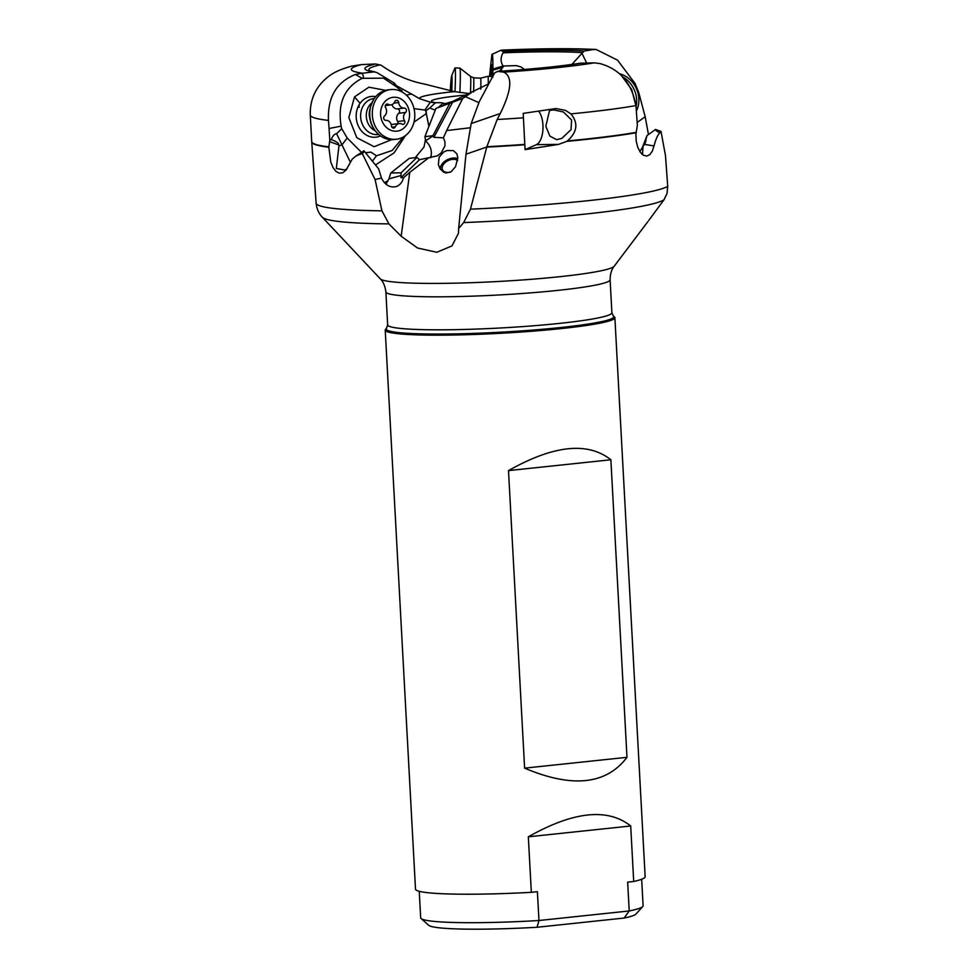 <?xml version="1.0" encoding="UTF-8"?>
<svg xmlns="http://www.w3.org/2000/svg" width="978" height="978" viewBox="0 0 978 978"><rect width="100%" height="100%" fill="white"/><g stroke="black" fill="none" stroke-linecap="round" stroke-linejoin="round"><path stroke-width="1.47" d="M386.53 328.253L385.564 329.317A115.001 9.425 -3.1 0 0 385.222 330.112A115.001 9.425 -3.1 0 0 403.046 334.158A115.001 9.425 -3.1 0 0 532.289 331.212A115.001 9.425 -3.1 0 0 614.881 317.679A115.001 9.425 -3.1 0 0 614.441 316.921L613.377 315.967A113.974 9.34 176.9 0 1 536.409 329.782A113.974 9.34 176.9 0 1 403.853 333.058A113.974 9.34 -3.1 0 1 386.53 328.253L387.655 324.879L385.87 291.884A112.274 9.205 -3.1 0 0 403.278 295.833A112.274 9.205 176.9 0 0 529.465 292.96A112.274 9.205 176.9 0 0 610.101 279.732C610.26 270.014 614.184 266.371 614.184 266.236L647.876 221.627M385.222 330.112L415.503 889.161A115.001 9.425 -3.1 0 0 433.327 893.207A115.001 9.425 -3.1 0 0 531.335 892.327L537.399 891.679L538.964 920.518L629.209 910.958L627.656 882.132L633.707 881.484A115.001 9.425 -3.1 0 0 645.15 876.728L614.881 317.679M633.707 881.484L630.7 825.982L528.328 836.813L531.335 892.327M537.069 927.266A104.133 8.533 -3.1 0 1 428.694 925.298L421.09 918.525A111.37 9.12 176.9 0 0 538.964 920.518L537.069 927.266L624.147 918.049L629.209 910.958A111.37 9.12 176.9 0 0 642.766 906.52A111.37 9.12 176.9 0 0 643.096 905.75L641.666 879.259M421.09 918.525A111.37 9.12 176.9 0 1 420.674 917.804L419.244 891.313M624.147 918.049A104.133 8.533 -3.1 0 0 635.945 914.075L642.766 906.52M497.484 71.382L503.694 72.127C512.79 76.443 511.653 90.233 500.284 113.497L497.179 119.499L486.861 146.724L470.455 209.17L463.645 222.581A172.042 14.095 -3.1 0 0 664.001 199.769L648.72 220.502M664.001 199.769L667.033 193.424L667.717 186.382L665.492 155.649L661.018 131.431L659.795 132.874C657.558 135.16 655.639 139.524 654.025 145.966L652.265 151.223L649.722 154.744L646.641 156.101L643.377 155.209L640.284 152.189L637.766 147.336L636.201 141.101L635.896 134.133L637.363 125.331L635.969 105.575C631.788 83.13 619.844 69.145 600.15 63.631L594.514 62.849L580.113 63.228C558.805 66.528 531.237 69.242 497.411 71.382M566.763 141.358L558.597 144.402L525.076 149.646L523.193 113.375L555.846 108.558L565.406 110.331L570.883 113.888C578.463 123.008 577.326 132.018 567.448 140.918L566.763 141.358A178.192 14.597 176.9 0 0 635.993 132.776M642.375 147.531L646.984 135.612L655.566 129.438L661.018 131.431M646.984 135.612L644.612 144.377L654.025 145.966M644.612 144.377L643.047 146.345L642.46 154.548M538.548 111.101A18.105 8.447 -90.6 0 1 542.924 129.671A18.105 8.447 -90.6 0 1 536.409 144.646L525.076 149.646M556.604 139.658L549.905 136.113L545.834 126.296L549.514 110.575L553.499 109.854L563.401 111.969L571.568 119.988L571.079 129.609L561.812 138.399L556.604 139.658M463.645 222.581L458.645 228.461L465.98 154.206L471.164 123.57L479.281 101.675L494.636 72.898L497.778 71.382A121.162 9.927 -3.1 0 0 581.091 63.142M385.87 291.884C384.66 282.239 380.369 279.036 380.356 278.901L322.398 217.312A172.042 14.095 -3.1 0 0 348.596 222.422A172.042 14.095 -3.1 0 0 388.926 223.889L401.163 236.236L417.533 248.009L436.787 252.275L451.983 245.918L458.511 233.155L458.645 228.461M648.426 134.353L645.187 116.761L637.13 122.458M586.617 62.959L581.971 53.301L584.184 51.052L592.448 49.646L596.115 49.475L617.534 60.147L635.101 83.533L638.683 92.372L645.187 116.761M581.971 53.301L571.384 64.976M582.277 52.629A117.238 9.609 -3.1 0 0 503.022 52.849C500.418 57.616 500.455 62.005 503.132 66.027L516.262 65.612L521.005 66.932L524.44 69.45M643.047 146.345L639.881 151.602M642.656 153.155L641.959 154.108M470.161 127.776L446.616 130.575L443.401 137.825L444.929 141.663L444.966 145.881L441.2 152.91L437.362 155.808L428.804 157.715L409.77 172.36L401.163 236.236M443.633 172.177L446.127 172.984L451.164 171.712L455.54 166.688L457.814 157.971L456.946 153.901L453.352 150.612L447.044 150.514L443.792 151.932L439.122 157.177L438.364 164.463L439.904 168.473L443.633 172.177M428.804 157.715L419.513 159.72L400.98 177.678L403.486 177.764L409.77 172.36M443.401 137.825L433.865 137.336L432.765 136.003L425.503 141.003A14.487 13.215 -124.6 0 1 430.552 157.751M385.919 184.17L388.926 178.888L390.821 172.984L401.09 172.825L416.958 157.434L419.513 159.72M388.107 180.844L385.039 182.275L386.738 183.167M384.293 182.58L385.039 182.275M405.503 135.563L394.134 152.837L375.442 164.964M428.902 126.443L426.31 113.582L413.987 122.164M415.283 157.641L423.987 147.055L425.247 140.93A14.487 10.66 152.9 0 1 425.503 141.003L425.247 140.93M390.821 172.984L409.269 158.363L416.958 157.434M401.09 172.825L400.98 177.678M388.926 223.889L381.933 210.82L375.075 179.524L362.337 153.693L364.378 151.37L378.572 168.742L381.493 178.057C384.892 184.903 389.66 187.788 395.797 186.688C399.745 185.429 402.313 182.458 403.486 177.764M356.139 155.93L364.036 150.82L368.572 156.578M350.222 161.969L336.603 133.717C334.403 133.949 332.618 135.905 331.249 139.609L329.806 140.257L328.828 147.238L330.772 162.091L333.033 167.556L335.931 171.37L339.293 173.179L342.813 172.764L346.078 170.062L352.19 159.169L355.931 156.052L359.342 154.622A21.724 19.181 82.7 0 0 363.51 150.93M362.337 153.693L359.342 154.622M381.493 178.057L375.075 179.524M502.179 50.33L500.687 50.343L502.9 51.369L503.022 52.849M503.132 66.027L492.875 69.047C492.973 57.69 492.643 52.824 491.897 54.45L489.489 76.406M500.699 50.318L491.897 54.45M503.401 66.553L501.628 68.863L501.237 71.137M492.741 77.36L492.888 74.499A21.088 0.941 92.7 0 1 492.863 70.159L502.949 67.201M492.863 70.159L492.875 69.047M435.332 109.964A10.868 4.988 27.2 0 1 429.831 107.935L435.528 102.727A10.868 0.892 176.9 0 1 443.168 103.167A10.868 0.892 176.9 0 1 443.01 103.326L437.961 107.727M442.032 106.321L446.237 103.387L452.692 101.406L488.841 83.741M446.237 103.387L442.924 103.582M636.079 106.48L631.69 89.499L621.323 75.416M425.564 140.502L424.917 136.663L435.931 108.411L462.667 98.521L471.286 92.69M462.667 98.521L446.616 130.575M433.865 137.336L452.459 102.494M449.648 103.631L432.765 136.003M424.917 136.663L432.52 135.746M434.855 102.739L430.32 102.201L424.892 110.062L425.931 110.758L429.831 107.935M425.65 110.551L428.951 126.321M414.012 108.644L424.892 110.062M425.931 110.758L426.384 112.543M425.772 139.536L425.039 141.113M402.092 91.981L401.885 90.673A21.088 17.885 -96.9 0 1 397.019 87.225L383.559 78.167L362.153 78.326C344.427 87.421 337.422 103.362 341.139 126.138L341.725 128.693L347.202 138.02L360.894 151.773M365.54 152.727L370.882 152.116L376.481 155.759L392.19 150.49L403.511 136.883M385.638 90.343L368.889 87.189L354.525 96.895L360.075 103.301A20.489 17.384 83.1 0 0 365.858 134.768A20.489 17.384 83.1 0 0 380.491 135.905M391.603 139.658L374.146 146.7L356.799 137.715L348.84 117.519L354.525 96.895M372.386 161.248L376.481 155.759M347.019 168.729L344.843 170.001L336.322 168.485L338.95 145.918L341.97 144.878L347.202 138.02M329.5 141.627L338.779 144.927C339.158 143.363 336.652 141.59 331.249 139.609M338.95 145.918L338.779 144.927M352.056 66.064L361.469 64.609L375.65 63.961L381.286 65.33C394.99 74.939 409.366 81.174 424.391 84.035L454.379 91.614L469.587 93.607M430.32 102.201L419.538 98.68L411.518 94.01A21.736 1.65 -13.1 0 1 406.335 95.098M395.687 85.306L411.518 94.01M362.545 78.167C363.718 78.582 363.669 76.932 362.41 73.228L374.293 71.834L377.092 72.678L394.378 83.142L398.828 88.79M490.039 76.443L491.787 64.658L492.178 77.506M394.99 85.257L394.733 83.778M393.804 82.751L394.097 84.463M362.41 73.228L355.405 74.487L362.153 78.326M355.405 74.487C336.456 82.018 327.483 97.335 328.474 120.416L329.073 128.509L341.139 126.138M329.073 128.509L329.806 140.257M336.603 133.717L341.725 128.693M501.628 68.863L499.086 71.272M493.963 74.145L492.888 74.499M375.735 96.639A20.489 17.384 83.1 0 0 361.799 101.235A20.489 17.384 83.1 0 0 360.075 103.301M440.479 169.365A10.868 6.993 154.2 0 1 445.748 160.636A10.868 6.993 154.2 0 1 457.154 158.46A10.868 6.993 154.2 0 1 457.802 158.717M457.631 160.502A9.059 5.819 -25.8 0 0 456.506 159.854A9.059 5.819 -25.8 0 0 446.127 161.798A9.059 5.819 -25.8 0 0 442.508 169.817A9.059 5.819 -25.8 0 0 444.807 171.883A9.059 5.819 -25.8 0 0 450.552 172.079M528.328 836.813C573.463 811.349 607.582 807.73 630.7 825.982M610.871 459.77L626.984 757.314C606.336 784.637 572.203 788.256 524.611 768.146L508.499 470.601C553.621 445.137 587.754 441.518 610.871 459.77L508.499 470.601M524.611 768.146L626.984 757.314M378.645 134.438A18.105 15.355 -96.9 0 1 378.193 134.499A18.105 15.355 -96.9 0 1 366.298 130.086A18.105 15.355 -96.9 0 1 361.175 111.015A18.105 15.355 -96.9 0 1 373.84 98.546A18.105 15.355 -96.9 0 1 374.293 98.497M375.246 130.808A15.941 13.521 -96.9 0 1 371.273 127.996A15.941 13.521 -96.9 0 1 371.86 102.849M396.542 139.218L393.987 139.524A24.988 21.198 -96.9 0 1 377.679 133.546A24.988 21.198 -96.9 0 1 377.557 133.424A24.988 21.198 -96.9 0 1 373.572 99.609A24.988 21.198 -96.9 0 1 387.973 89.903L390.54 89.597A24.988 21.198 -96.9 0 1 406.958 95.697A24.988 21.198 -96.9 0 1 414.024 122.018A24.988 21.198 -96.9 0 1 396.542 139.218A24.988 21.198 -96.9 0 1 380.124 133.118A24.988 21.198 -96.9 0 1 373.058 106.798A24.988 21.198 -96.9 0 1 390.54 89.597M404.207 101.467A17.029 14.45 -96.9 0 1 406.298 125.453A17.029 14.45 -96.9 0 1 385.919 126.969A17.029 14.45 -96.9 0 1 383.828 102.983A17.029 14.45 -96.9 0 1 404.207 101.467M395.32 126.81A5.978 5.073 -96.9 0 1 399.232 123.558A5.978 5.073 -96.9 0 1 402.007 124.133A2.396 2.029 83.1 0 0 404.489 120.685A5.978 5.073 -96.9 0 1 405.625 112.446A2.396 2.029 83.1 0 0 404.232 108.093A5.978 5.073 -96.9 0 1 400.528 106.614A5.978 5.073 -96.9 0 1 398.682 102.531A2.396 2.029 83.1 0 0 394.806 101.626A5.978 5.073 -96.9 0 1 390.894 104.89A5.978 5.073 -96.9 0 1 388.119 104.304A2.396 2.029 83.1 0 0 385.638 107.763A5.978 5.073 -96.9 0 1 384.501 115.991A2.396 2.029 83.1 0 0 385.907 120.355A5.978 5.073 -96.9 0 1 391.457 125.905A2.396 2.029 83.1 0 0 395.32 126.81L391.933 127.226M392.044 104.585A5.978 5.073 83.1 0 0 393.669 107.433A5.978 5.073 83.1 0 0 397.374 108.913A2.396 2.029 -96.9 0 1 398.767 113.277A5.978 5.073 83.1 0 0 397.63 121.516A2.396 2.029 -96.9 0 1 397.887 123.717M399.232 123.558L392.386 124.389A5.978 5.073 83.1 0 0 391.237 124.683M636.091 106.578A24.988 21.675 -113.8 0 0 623.035 77.066M636.47 110.881A24.988 21.675 -113.8 0 0 619.563 73.741M473.56 92.042A15.941 0.721 92.7 0 0 473.804 83.753A15.941 0.721 -87.3 0 0 473.523 77.824L480.626 78.167A15.941 0.721 92.7 0 1 480.626 78.167L487.936 76.345A18.105 0.807 92.7 0 1 487.949 76.333A18.105 0.807 92.7 0 1 488.266 83.069A18.105 0.807 92.7 0 1 488.242 84.267M480.626 78.167A15.941 0.721 92.7 0 1 480.895 84.096A15.941 0.721 92.7 0 1 480.785 89.157M450.283 90.783A17.029 0.77 92.7 0 1 451.653 75.832L454.88 68.069A24.988 1.125 92.7 0 1 455.027 67.885L459.892 68.118A24.988 1.125 92.7 0 1 459.917 68.13A24.988 1.125 92.7 0 1 460.32 77.409A24.988 1.125 92.7 0 1 459.856 92.555M455.027 67.885A24.988 1.125 92.7 0 1 455.455 77.176A24.988 1.125 92.7 0 1 455.014 91.736M451.653 75.832A17.029 0.77 92.7 0 1 452.056 82.03A17.029 0.77 92.7 0 1 451.787 91.088M451.665 91.064L451.775 79.352L450.565 90.844M613.377 315.967L611.886 312.728A112.274 9.205 176.9 0 1 531.25 325.955A112.274 9.205 176.9 0 1 405.063 328.828A112.274 9.205 176.9 0 1 387.655 324.879M524.758 144.781A178.192 14.597 176.9 0 1 486.775 147.103M470.455 209.17A177.116 14.511 -3.1 0 0 667.717 186.382M655.077 129.695A21.724 18.081 -111.5 0 0 659.795 132.874M636.03 132.397A178.192 14.597 176.9 0 1 567.448 140.918M536.409 144.646L558.597 144.402M524.734 144.402A178.192 14.597 176.9 0 1 486.861 146.724M465.98 154.206L486.799 147.006M380.356 278.901A117.36 9.621 -3.1 0 0 398.229 282.385A117.36 9.621 -3.1 0 0 526.237 279.684A117.36 9.621 -3.1 0 0 614.184 266.236M634.001 84.316L635.101 83.533M646.018 140.685L644.734 144.157M635.969 105.575A178.192 14.597 176.9 0 1 570.883 113.888M594.269 62.849A134.732 11.039 176.9 0 1 503.694 72.127M523.291 117.825A178.192 14.597 176.9 0 1 497.179 119.499M471.164 123.57L500.284 113.497M401.102 175.514L388.926 178.888M322.398 217.312C318.828 213.632 316.738 208.913 316.126 203.143A177.116 14.511 -3.1 0 0 381.933 210.82M328.828 147.238A178.192 14.597 176.9 0 1 311.737 141.981L310.283 115.013C309.94 102.348 313.791 91.553 321.835 82.604C330.454 73.46 338.095 69.988 352.043 66.015M500.687 50.343A134.732 11.039 176.9 0 1 592.448 49.646M584.184 51.052A121.162 9.927 -3.1 0 0 502.9 51.369M435.528 102.727A56.516 4.633 176.9 0 1 466.934 94.988M445.393 103.509A56.516 4.633 176.9 0 1 442.875 103.399M465.736 96.785L478.804 102.592M418.584 158.998A14.487 5.636 -144.4 0 0 419.892 159.658M328.84 146.859A178.192 14.597 176.9 0 1 311.713 141.59M419.538 98.68A68.301 5.599 176.9 0 1 454.379 91.614M380.173 64.841A117.238 9.609 -3.1 0 0 369.843 70.758L374.904 71.895M328.474 120.416A178.192 14.597 176.9 0 1 310.283 115.013M362.655 73.191A134.732 11.039 176.9 0 1 361.469 64.609M375.65 63.961A121.162 9.927 -3.1 0 0 373.62 71.871M492.154 76.308L490.516 71.211M359.207 107.311A21.736 8.447 35.6 0 1 359.378 104.34M404.489 120.685L397.63 121.516M385.98 104.56L388.119 104.304M393.951 103.106L398.682 102.531M397.374 108.913L404.232 108.093M398.767 113.277L405.625 112.446M459.917 68.13L470.516 76.382A17.262 0.77 -87.3 0 1 470.773 82.775A17.262 0.77 92.7 0 1 470.455 93.142M451.653 84.548L450.907 84.511M316.126 203.143L311.737 141.981M611.886 312.728L610.101 279.732M501.702 50.147C531.531 48.839 557.815 48.423 580.577 48.9L596.115 49.45M377.679 133.546L377.532 133.399C373.083 128.949 370.43 123.485 369.586 117.005C368.498 113.228 369.831 107.433 373.572 99.609M385.381 105.551L390.894 104.89M487.949 76.333L492.191 76.541M470.516 76.382L473.523 77.824"/></g></svg>
